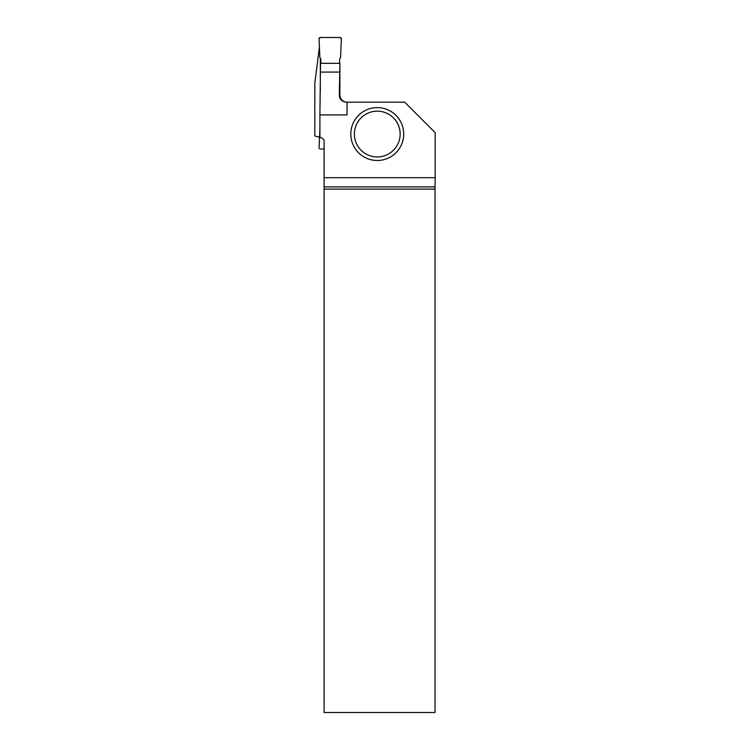 <?xml version="1.0" encoding="UTF-8"?>
<svg xmlns="http://www.w3.org/2000/svg" width="750" height="750" viewBox="0 0 750 750"><rect width="100%" height="100%" fill="white"/><g stroke="black" fill="none" stroke-linecap="round" stroke-linejoin="round"><path stroke-width="1.12" d="M320.85 63.328L320.85 59.241L319.875 57.572L319.059 38.897A1.341 1.341 0 0 1 320.4 37.5L340.022 37.5A1.341 1.341 0 0 1 341.363 38.897L340.547 57.572L339.581 59.241L339.581 63.328L339.581 59.241L340.547 57.572L341.363 38.897L340.022 37.5L320.4 37.5L319.059 38.897L319.875 57.572L320.85 59.241L320.85 63.328M339.581 72.084L320.85 72.084M324.084 148.997L320.4 148.997A1.341 1.341 0 0 1 319.059 147.6L319.913 128.859M319.519 137.222L314.822 135.966L314.822 83.072L319.416 46.969M320.325 58.35L320.325 91.959M345.375 101.972L347.044 102.169L347.044 114.919L319.913 114.919L320.512 63.328L339.909 63.328L339.309 95.034C339.262 99.037 341.541 101.419 346.163 102.169L404.691 102.169L435.178 132.656L435.178 177.675L324.084 177.675L324.084 712.5L435.019 712.5L435.019 189.131L324.084 189.131M319.913 114.919L319.913 137.325L321.853 137.85L324.084 140.081L324.084 177.675M339.309 95.034L339.872 95.034L339.909 63.328M339.872 95.034C340.106 98.616 341.944 100.931 345.375 101.981L345.375 101.981M435.019 189.131L435.178 177.675M435.028 186.909L324.084 186.909M403.706 134.053A26.447 26.447 0 0 1 377.259 160.5A26.447 26.447 0 0 1 350.812 134.053A26.447 26.447 0 0 1 377.259 107.606A26.447 26.447 0 0 1 403.706 134.053A26.447 26.447 0 0 1 377.259 160.5A26.447 26.447 0 0 1 350.812 134.053A26.447 26.447 0 0 1 377.259 107.606A26.447 26.447 0 0 1 403.706 134.053M354.384 134.053A22.875 22.875 0 0 0 388.706 153.872A22.875 22.875 0 0 0 388.706 114.244A22.875 22.875 0 0 0 354.384 134.053"/></g></svg>
